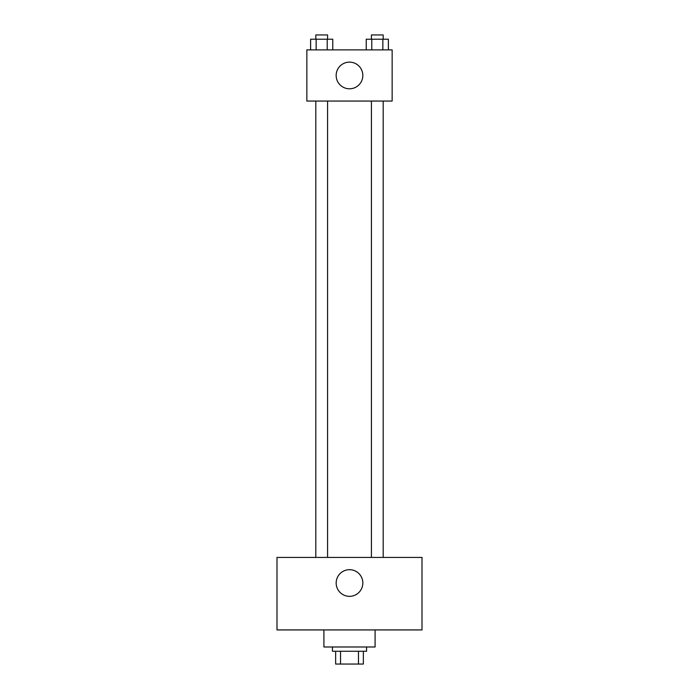 <?xml version="1.0" encoding="UTF-8"?>
<svg xmlns="http://www.w3.org/2000/svg" width="699" height="699" viewBox="0 0 699 699"><rect width="100%" height="100%" fill="white"/><g stroke="black" fill="none" stroke-linecap="round" stroke-linejoin="round"><path stroke-width="1.05" d="M358.473 651.258L358.473 664.05L335.642 664.05L335.642 651.258M358.473 664.05L363.358 664.05L363.358 651.258L363.358 664.05M366.564 646.986L366.564 651.258L332.436 651.258L332.436 646.986M340.527 651.258L340.527 664.05M323.908 629.93L323.908 646.986L375.092 646.986L375.092 629.93M422.004 629.93L276.996 629.93L276.996 557.426L422.004 557.426L422.004 629.93M349.5 569.685A13.325 13.325 0 0 1 361.042 589.676A13.325 13.325 0 0 1 337.958 589.676A13.325 13.325 0 0 1 349.5 569.685M371.422 557.426L371.422 101.058M327.578 101.058L327.578 557.426M392.148 101.058L306.852 101.058L306.852 49.874L392.148 49.874L392.148 101.058M362.825 75.466A13.325 13.325 0 0 1 342.833 87.008A13.325 13.325 0 0 1 342.833 63.924A13.325 13.325 0 0 1 362.825 75.466M388.391 49.874L388.391 39.214L366.224 39.214L366.224 49.874M382.851 39.214L382.851 49.874M371.772 39.214L371.772 49.874M371.422 39.214L371.422 34.95L383.192 34.95L383.192 39.214M332.776 49.874L332.776 39.214L310.609 39.214L310.609 49.874M327.228 39.214L327.228 49.874M316.149 39.214L316.149 49.874M315.808 39.214L315.808 34.95L327.578 34.95L327.578 39.214M383.192 557.426L383.192 101.058M315.808 101.058L315.808 557.426"/></g></svg>
